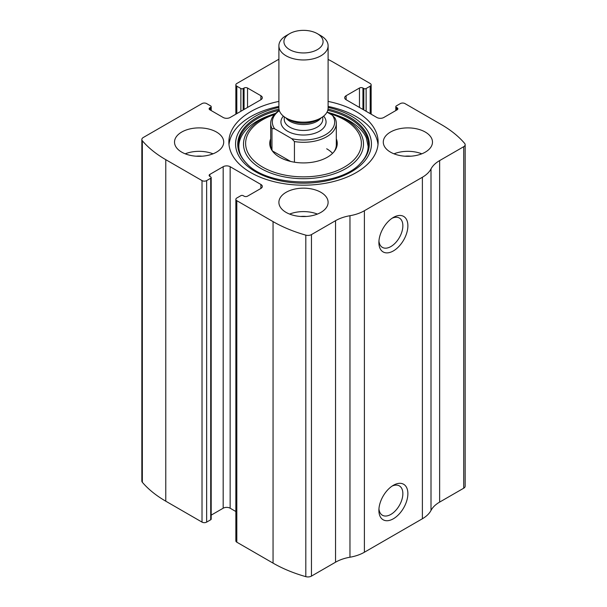 <?xml version="1.0" encoding="UTF-8"?>
<svg xmlns="http://www.w3.org/2000/svg" width="607" height="607" viewBox="0 0 607 607"><rect width="100%" height="100%" fill="white"/><g stroke="black" fill="none" stroke-linecap="round" stroke-linejoin="round"><path stroke-width="0.91" d="M346.127 95.724L346.127 99.738A4.924 2.838 0 0 1 344.685 97.735A4.924 2.838 0 0 1 346.127 95.724L359.465 88.023A2.458 1.419 0 0 1 362.94 88.023L363.813 88.523A1.639 0.948 0 0 0 366.127 88.523L370.187 86.179A3.278 1.897 0 0 0 371.15 84.843A3.278 1.897 0 0 0 370.187 83.5L333.949 62.574A123.016 71.027 0 0 0 328.106 59.418M209.847 107.773L209.847 109.784A2.458 1.419 0 0 1 209.127 108.782A2.458 1.419 0 0 1 209.847 107.773L210.712 107.272A1.639 0.948 0 0 0 211.19 106.604A1.639 0.948 0 0 0 210.712 105.937L206.653 103.592A3.278 1.897 0 0 0 202.017 103.592L143.275 137.501A4.924 2.838 0 0 0 141.841 139.511A4.924 2.838 0 0 0 142.341 140.763A123.016 71.027 0 0 0 165.772 159.671L202.017 180.598A3.278 1.897 0 0 0 206.653 180.598L206.653 522.111L210.712 519.767A1.639 0.948 0 0 0 211.19 519.099L211.19 177.585A1.639 0.948 0 0 0 210.712 176.918L209.847 176.409A2.458 1.419 0 0 1 209.127 175.408A2.458 1.419 0 0 1 209.847 174.406L209.847 176.409M260.873 188.466A4.924 2.838 0 0 0 262.315 186.455A4.924 2.838 0 0 0 260.873 184.445L260.873 188.466L247.535 196.167A2.458 1.419 0 0 1 244.06 196.167L243.187 195.666A1.639 0.948 0 0 0 240.873 195.666L236.813 198.011A3.278 1.897 0 0 0 235.85 199.346L235.85 540.86A3.278 1.897 0 0 0 236.813 542.195L273.051 563.121A123.016 71.027 0 0 0 305.807 576.65A4.924 2.838 0 0 0 311.452 576.111L335.542 562.203A34.447 19.887 0 0 1 349.966 557.218A34.447 19.887 0 0 0 364.39 552.241L422.381 518.757A34.447 19.887 0 0 0 431.008 510.434A34.447 19.887 0 0 1 439.635 502.103L463.725 488.195A4.924 2.838 0 0 0 465.159 486.192L465.159 144.678A4.924 2.838 0 0 0 464.659 143.427A123.016 71.027 0 0 0 441.228 124.518L404.983 103.592A3.278 1.897 0 0 0 400.347 103.592L396.288 105.937A1.639 0.948 0 0 0 395.81 106.604A1.639 0.948 0 0 0 396.288 107.272L396.288 110.284M235.85 199.346A3.278 1.897 0 0 0 236.813 200.689L273.051 221.608A123.016 71.027 0 0 0 305.807 235.137A4.924 2.838 0 0 0 311.452 234.598L335.542 220.69L335.542 562.203M278.894 59.205L236.813 83.5A3.278 1.897 0 0 0 235.85 84.843A3.278 1.897 0 0 0 236.813 86.179L236.813 113.638M141.841 139.511L141.841 481.025A4.924 2.838 0 0 0 142.341 482.277A123.016 71.027 0 0 0 165.772 501.185L202.017 522.111A3.278 1.897 0 0 0 206.653 522.111M465.159 144.678A4.924 2.838 0 0 1 463.725 146.689L439.635 160.589A34.447 19.887 0 0 0 431.008 168.921A34.447 19.887 0 0 1 422.381 177.252L364.39 210.728A34.447 19.887 0 0 1 349.966 215.713A34.447 19.887 0 0 0 335.542 220.69M393.389 518.757A20.501 11.837 -60 0 1 378.889 510.388A20.501 11.837 -60 0 1 393.389 485.281A20.501 11.837 -60 0 1 407.881 493.65A20.501 11.837 -60 0 1 393.389 518.757M393.389 250.911A20.501 11.837 -60 0 1 378.889 242.534A20.501 11.837 -60 0 1 393.389 217.427A20.501 11.837 -60 0 1 407.881 225.796A20.501 11.837 -60 0 1 393.389 250.911M278.894 101.415A74.631 43.089 0 0 0 228.869 142.091A74.631 43.089 0 0 0 250.729 172.563A74.631 43.089 0 0 0 332.059 181.903A74.631 43.089 0 0 0 378.131 142.091A74.631 43.089 0 0 0 356.271 111.627A74.631 43.089 0 0 0 328.106 101.415M425.279 132.053A24.606 14.204 180 0 1 432.488 142.091A24.606 14.204 180 0 1 407.881 156.303A24.606 14.204 180 0 1 383.283 142.091A24.606 14.204 180 0 1 398.473 128.972A24.606 14.204 180 0 1 425.279 132.053M216.509 132.053A24.606 14.204 180 0 1 223.717 142.091A24.606 14.204 180 0 1 199.119 156.303A24.606 14.204 180 0 1 174.513 142.091A24.606 14.204 180 0 1 189.703 128.972A24.606 14.204 180 0 1 216.509 132.053M320.898 192.313A24.606 14.204 180 0 1 328.106 202.359A24.606 14.204 180 0 1 303.5 216.562A24.606 14.204 180 0 1 278.894 202.359A24.606 14.204 180 0 1 294.084 189.24A24.606 14.204 180 0 1 320.898 192.313M346.127 99.738L376.856 117.485A4.924 2.838 0 0 0 383.821 117.485L397.153 109.784A2.458 1.419 0 0 0 397.873 108.782A2.458 1.419 0 0 0 397.153 107.773L396.288 107.272M209.847 109.784L223.179 117.485A4.924 2.838 0 0 0 230.144 117.485L260.873 99.738A4.924 2.838 0 0 0 262.315 97.735A4.924 2.838 0 0 0 260.873 95.724L247.535 88.023A2.458 1.419 0 0 0 244.06 88.023L243.187 88.523A1.639 0.948 0 0 1 240.873 88.523L236.813 86.179M211.19 177.585A1.639 0.948 0 0 1 210.712 178.253L206.653 180.598M260.873 184.445L230.144 166.705A4.924 2.838 0 0 0 223.179 166.705L209.847 174.406M235.85 511.511L230.144 508.211A4.924 2.838 0 0 0 223.179 508.211L211.19 515.138M392.069 218.254A16.95 9.788 -60 0 1 399.353 218.034A16.95 9.788 -60 0 1 401.948 231.624A16.95 9.788 -60 0 1 390.878 246.556A16.95 9.788 -60 0 1 382.402 247.398A16.95 9.788 -60 0 1 378.95 240.987M392.069 486.108A16.95 9.788 -60 0 1 399.353 485.888A16.95 9.788 -60 0 1 401.948 499.47A16.95 9.788 -60 0 1 390.878 514.41A16.95 9.788 -60 0 1 382.402 515.252A16.95 9.788 -60 0 1 378.95 508.841M289.592 214.081A24.606 14.204 180 0 1 317.408 214.081M300.662 216.471A16.404 9.469 180 0 1 306.338 216.471M185.211 153.814A24.606 14.204 180 0 1 213.019 153.814M196.281 156.204A16.404 9.469 180 0 1 201.956 156.204M393.981 153.814A24.606 14.204 180 0 1 421.789 153.814M405.044 156.204A16.404 9.469 180 0 1 410.719 156.204M328.106 106.437A74.631 43.089 180 0 1 356.271 116.65A74.631 43.089 180 0 1 378.002 144.603M228.998 144.603A74.631 43.089 180 0 1 278.894 106.437M327.158 112.227A59.994 34.637 180 0 1 335.8 114.875L338.774 115.967A65.518 37.824 180 0 1 349.829 121.097M336.308 138.851A33.749 19.485 180 0 1 334.313 151.386A33.749 19.485 180 0 1 303.5 162.919A33.749 19.485 180 0 1 272.687 151.386A33.749 19.485 180 0 1 270.692 138.851M327.006 112.143L332.378 115.239L335.026 118.107A32.808 18.938 180 0 1 336.308 123.342L336.308 144.77A32.808 18.938 180 0 1 333.858 151.947M273.142 151.947A32.808 18.938 180 0 1 270.692 144.77L270.692 123.342A32.808 18.938 180 0 1 279.311 110.55M326.695 148.791A32.808 18.938 180 0 1 332.537 153.366M332.378 115.239A31.162 17.99 180 0 1 325.534 134.731A31.162 17.99 180 0 1 291.785 138.677L274.622 128.767A31.162 17.99 180 0 1 279.341 110.641M274.622 128.767L271.974 128.578A32.808 18.938 180 0 1 270.692 123.342M336.308 123.342A32.808 18.938 180 0 1 294.433 141.545L291.785 138.677M294.433 141.545L294.433 162.206M271.974 128.578L271.974 150.005M290.624 161.447L272.513 150.991M320.898 35.714L317.34 33.658A19.576 11.298 180 0 1 317.34 49.637A19.576 11.298 180 0 1 289.66 49.637A19.576 11.298 180 0 1 289.66 33.658A19.576 11.298 180 0 1 317.34 33.658L320.898 35.714A24.606 14.204 180 0 1 328.106 45.76A24.606 14.204 180 0 1 303.5 59.964A24.606 14.204 180 0 1 278.894 45.76A24.606 14.204 180 0 1 286.102 35.714L289.66 33.658M328.106 45.76L328.106 107.947A24.606 14.204 180 0 1 320.898 117.993A24.606 14.204 180 0 1 286.102 117.993A24.606 14.204 180 0 1 278.894 107.947L278.894 45.76M273.051 221.608L273.051 563.121M236.813 200.689L236.813 542.195M142.341 140.763L142.341 482.277M165.772 159.671L165.772 501.185M202.017 180.598L202.017 522.111M305.807 235.137L305.807 576.65M311.452 234.598L311.452 576.111M349.966 215.713L349.966 557.218M364.39 210.728L364.39 552.241M422.381 177.252L422.381 518.757M431.008 168.921L431.008 510.434M439.635 160.589L439.635 502.103M463.725 146.689L463.725 488.195M397.153 107.773L397.153 109.784M359.465 88.023L359.465 107.439M362.94 88.023L362.94 109.45M363.813 88.523L363.813 109.95M366.127 88.523L366.127 111.293M370.187 86.179L370.187 113.638M240.873 88.523L240.873 111.293M243.187 88.523L243.187 109.95M244.06 88.023L244.06 109.45M247.535 88.023L247.535 107.439M260.873 95.724L260.873 99.738M210.712 107.272L210.712 110.284M230.144 166.705L230.144 508.211M223.179 166.705L223.179 508.211M210.712 178.253L210.712 519.767M328.106 107.401A67.938 39.22 180 0 1 351.536 116.225A67.938 39.22 180 0 1 344.457 175.256A67.938 39.22 180 0 1 244.173 163.071A67.938 39.22 180 0 1 278.894 107.401M328.023 109.116A65.776 37.975 180 0 1 350.011 117.5A65.776 37.975 180 0 1 360.641 163.154L360.641 163.154C338.896 188.185 268.135 188.2 246.359 163.154L246.359 163.154A65.776 37.975 180 0 1 278.977 109.116M327.765 110.284A65.086 37.573 180 0 1 349.526 118.585A65.086 37.573 180 0 1 360.346 163.458M246.654 163.458A65.086 37.573 180 0 1 279.235 110.284M327.15 112.227L335.8 114.875A59.994 34.637 180 0 1 345.922 119.564A59.994 34.637 180 0 1 342.75 170.256A59.994 34.637 180 0 1 255.41 164.77A59.994 34.637 180 0 1 271.2 114.875A59.994 34.637 180 0 1 275.578 113.403L268.226 115.967C239.424 126.628 230.698 147.933 246.95 163.761M329.48 113.57A57.885 33.423 180 0 1 344.435 119.799A57.885 33.423 180 0 1 340.732 169.027A57.885 33.423 180 0 1 256.116 162.63A57.885 33.423 180 0 1 274.478 114.518M323.622 116.119A22.55 13.02 180 0 1 303.5 135.027A22.55 13.02 180 0 1 283.378 116.119M320.898 117.993L317.81 119.776A20.236 11.685 180 0 1 289.19 119.776L286.102 117.993M321.194 117.811A19.272 11.131 180 0 1 303.5 124.534A19.272 11.131 180 0 1 285.806 117.811M322.772 116.779L322.772 119.329A19.272 11.131 180 0 1 303.5 130.452A19.272 11.131 180 0 1 284.228 119.329L284.228 116.779M395.81 106.604L395.81 110.565M371.15 84.843L371.15 114.192M235.85 84.843L235.85 114.192M211.19 106.604L211.19 110.565M338.774 115.967L349.715 121.043C358.047 125.953 363.585 131.552 366.325 137.85L368.138 146.348C368.146 152.365 365.452 158.169 360.05 163.761L360.641 163.154"/></g></svg>
